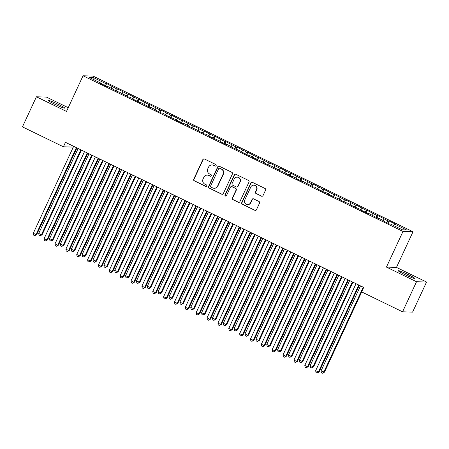 <?xml version="1.0" encoding="UTF-8"?>
<svg xmlns="http://www.w3.org/2000/svg" width="449" height="449" viewBox="0 0 449 449"><rect width="100%" height="100%" fill="white"/><g stroke="black" fill="none" stroke-linecap="round" stroke-linejoin="round"><path stroke-width="0.67" d="M216.137 165.625A0.847 0.825 -88.3 0 0 215.75 164.497L204.424 158.985A1.212 1.179 -88.3 0 0 202.847 159.563L193.71 179.246A1.212 1.179 -88.3 0 0 194.271 180.857L205.597 186.369A0.847 0.825 -88.3 0 0 206.697 185.965A0.847 0.825 -88.3 0 0 206.31 184.836L204.839 184.124A3.873 3.777 -88.3 0 1 203.055 178.966L203.818 177.321A3.873 3.777 -88.3 0 1 208.852 175.486L210.317 176.199A0.847 0.825 -88.3 0 0 211.417 175.795A0.847 0.825 -88.3 0 0 211.03 174.667L209.565 173.954A3.873 3.777 -88.3 0 1 207.775 168.796L208.538 167.157A3.873 3.777 -88.3 0 1 213.572 165.316L215.037 166.029A0.847 0.825 -88.3 0 0 216.137 165.625M261.447 196.179A1.212 1.179 -88.3 0 0 263.019 195.607L265.584 190.084A1.212 1.179 -88.3 0 0 265.028 188.473L252.445 182.35A1.212 1.179 -88.3 0 0 250.873 182.928L241.736 202.611A1.212 1.179 -88.3 0 0 242.297 204.222L254.875 210.34A1.212 1.179 -88.3 0 0 256.446 209.767L259.544 203.094A1.212 1.179 -88.3 0 0 258.983 201.483L253.601 198.868A1.212 1.179 -88.3 0 0 252.029 199.44L250.491 202.746A3.238 3.16 -88.3 0 1 247.545 204.598A3.238 3.16 -88.3 0 1 244.789 199.973L250.806 187.014A3.238 3.16 -88.3 0 1 253.752 185.168A3.238 3.16 -88.3 0 1 256.508 189.792L255.503 191.948A1.212 1.179 -88.3 0 0 256.065 193.564L261.716 196.191A1.212 1.179 -88.3 0 0 262.053 196.292M416.526 281.731L426.55 282.034L396.467 267.396L386.443 267.093L416.526 281.731L402.562 311.808L361.619 291.889L363.69 287.433L65.464 142.333L63.393 146.789L73.299 147.087M386.443 267.093L402.989 231.448L83.043 75.78L93.066 76.083L413.013 231.746L402.989 231.448M68.226 107.698L46.438 97.091L36.414 96.793L66.497 111.431L83.043 75.78M36.414 96.793L22.45 126.871L63.393 146.789M232.43 173.954A1.212 1.179 -88.3 0 0 231.875 172.343L219.292 166.22A1.212 1.179 -88.3 0 0 217.72 166.798L208.583 186.481A1.212 1.179 -88.3 0 0 209.144 188.092L221.722 194.209A1.212 1.179 -88.3 0 0 223.293 193.637L232.43 173.954M235.871 174.285L248.449 180.408A1.212 1.179 -88.3 0 1 249.01 182.019L239.873 201.702A1.212 1.179 -88.3 0 1 238.296 202.274L232.913 199.659A1.212 1.179 -88.3 0 1 232.358 198.043L236.062 190.062A1.212 1.179 -88.3 0 0 235.501 188.451L231.931 186.711A1.212 1.179 -88.3 0 0 230.359 187.289L226.498 195.601A0.847 0.825 -88.3 0 1 225.729 196.084A0.847 0.825 -88.3 0 1 225.005 194.872L234.294 174.863A1.212 1.179 -88.3 0 1 235.871 174.285M105.582 85.849L106.632 83.581L105.672 83.548L93.723 77.739L89.553 77.61L101.496 83.424L100.537 83.396L107.053 86.567L108.013 86.595L117.913 91.849L118.878 91.877L128.773 97.136L129.739 97.164L134.083 99.274L133.117 99.246L139.633 102.417L140.599 102.445L150.494 107.704L151.459 107.732L155.803 109.842L154.838 109.814L161.354 112.985L162.319 113.013L166.663 115.129L165.698 115.101L177.523 120.411L176.558 120.383L183.074 123.554L184.039 123.582L188.384 125.698L187.418 125.669L199.244 130.979L198.278 130.951L204.795 134.122L205.76 134.15L210.104 136.266L209.139 136.238L220.964 141.547L219.999 141.519L226.515 144.69L227.48 144.718L231.824 146.834L230.859 146.806L242.684 152.116L241.725 152.088L248.241 155.259L249.201 155.287L253.545 157.403L252.585 157.369L264.405 162.684L263.445 162.656L269.961 165.827L270.921 165.855L280.821 171.108L281.781 171.136L291.682 176.395L292.641 176.423L296.985 178.534L296.026 178.506L302.542 181.677L303.502 181.705L313.402 186.964L314.362 186.992L318.706 189.102L317.746 189.074L324.262 192.245L325.222 192.273L329.566 194.389L328.606 194.361L340.426 199.67L339.466 199.642L345.983 202.813L346.942 202.841L351.286 204.957L350.327 204.929L362.147 210.239L361.187 210.211L367.703 213.382L368.663 213.41L378.563 218.663L379.523 218.697L383.867 220.807L382.907 220.779L389.423 223.95L390.383 223.978L402.332 229.793L406.502 229.916L394.559 224.102L393.549 225.516M106.632 83.581L116.532 88.835L115.292 90.575M116.443 91.136L117.492 88.863L116.532 88.835M117.492 88.863L127.393 94.116L126.152 95.856M127.303 96.417L128.352 94.144L127.393 94.116M128.352 94.144L138.253 99.403L137.012 101.143M138.163 101.698L139.212 99.431L138.253 99.403M139.212 99.431L149.113 104.684L147.873 106.424M149.023 106.985L150.073 104.712L149.113 104.684M150.073 104.712L159.973 109.971L158.733 111.711M159.883 112.267L160.933 109.999L159.973 109.971M160.933 109.999L170.833 115.253L169.593 116.993M170.743 117.554L171.793 115.281L170.833 115.253M171.793 115.281L181.693 120.54L180.453 122.28M181.604 122.835L182.659 120.568L181.693 120.54M182.659 120.568L192.554 125.821L191.313 127.561M192.464 128.122L193.519 125.849L192.554 125.821M193.519 125.849L203.414 131.108L202.173 132.848M203.324 133.404L204.379 131.136L203.414 131.108M204.379 131.136L214.274 136.389L213.034 138.129M214.184 138.69L215.239 136.417L214.274 136.389M215.239 136.417L225.134 141.676L223.894 143.416M225.044 143.972L226.1 141.704L225.134 141.676M226.1 141.704L235.994 146.958L234.754 148.698M235.905 149.259L236.96 146.986L235.994 146.958M236.96 146.986L246.855 152.239L245.614 153.985M246.765 154.54L247.82 152.273L246.855 152.239M247.82 152.273L257.715 157.526L256.474 159.266M257.625 159.827L258.68 157.554L257.715 157.526M258.68 157.554L268.575 162.807L267.335 164.553M268.485 165.109L269.54 162.841L268.575 162.807M269.54 162.841L279.435 168.094L278.195 169.834M279.345 170.396L280.401 168.122L279.435 168.094M280.401 168.122L290.295 173.376L289.055 175.116M290.206 175.677L291.261 173.404L290.295 173.376M291.261 173.404L301.161 178.663L299.921 180.403M301.066 180.958L302.121 178.691L301.161 178.663M302.121 178.691L312.021 183.944L310.781 185.684M311.926 186.245L312.981 183.972L312.021 183.944M312.981 183.972L322.882 189.231L321.641 190.971M322.786 191.527L323.841 189.259L322.882 189.231M323.841 189.259L333.742 194.512L332.501 196.252M333.646 196.814L334.701 194.54L333.742 194.512M334.701 194.54L344.602 199.799L343.362 201.539M344.506 202.095L345.562 199.827L344.602 199.799M345.562 199.827L355.462 205.081L354.222 206.821M355.367 207.382L356.422 205.109L355.462 205.081M356.422 205.109L366.322 210.368L365.082 212.108M366.227 212.663L367.282 210.396L366.322 210.368M367.282 210.396L377.182 215.649L375.942 217.389M377.087 217.95L378.142 215.677L377.182 215.649M378.142 215.677L388.043 220.936L386.802 222.676M387.947 223.232L389.002 220.964L388.043 220.936M389.002 220.964L395.518 224.135L394.559 224.102M383.867 220.807L383.783 221.205M373.007 215.526L372.923 215.918M383.699 218.82L382.688 220.234M362.147 210.239L362.062 210.637M372.838 213.533L371.828 214.948M351.286 204.957L351.202 205.356M361.978 208.252L360.968 209.666M340.426 199.67L340.342 200.069M351.118 202.97L350.108 204.385M329.566 194.389L329.482 194.787M340.258 197.683L339.248 199.098M318.706 189.102L318.622 189.5M329.398 192.402L328.387 193.816M307.846 183.821L307.761 184.219M318.537 187.115L317.527 188.529M296.985 178.534L296.901 178.932M307.677 181.834L306.667 183.248M286.125 173.252L286.041 173.651M296.811 176.547L295.807 177.961M275.265 167.971L275.175 168.364M285.951 171.265L284.947 172.68M264.405 162.684L264.315 163.082M275.091 165.978L274.086 167.393M253.545 157.403L253.455 157.795M264.231 160.697L263.226 162.111M242.684 152.116L242.595 152.514M253.371 155.41L252.366 156.824M231.824 146.834L231.735 147.227M242.511 150.129L241.506 151.543M220.964 141.547L220.874 141.946M231.65 144.842L230.646 146.256M210.104 136.266L210.014 136.659M220.79 139.56L219.786 140.975M199.244 130.979L199.154 131.377M209.93 134.273L208.925 135.693M188.384 125.698L188.294 126.096M199.07 128.992L198.065 130.406M177.523 120.411L177.434 120.809M188.21 123.711L187.205 125.125M166.663 115.129L166.573 115.528M177.349 118.424L176.345 119.838M155.803 109.842L155.713 110.241M166.489 113.142L165.485 114.557M144.943 104.561L144.853 104.959M155.629 107.855L154.619 109.27M134.083 99.274L133.993 99.672M144.769 102.574L143.759 103.988M123.222 93.993L123.133 94.391M133.909 97.287L132.898 98.701M112.362 88.711L112.272 89.104M123.048 92.006L122.038 93.42M101.496 83.424L101.412 83.823M112.188 86.719L111.178 88.133M402.562 311.808L412.586 312.111L426.55 282.034M396.467 267.396L413.013 231.746M93.723 77.739L94.105 79.827M105.672 83.548L104.432 85.293M57.276 103.865A7.891 0.696 24.9 0 0 48.385 100.492A7.891 0.696 24.9 0 0 53.807 103.758L55.766 104.712A7.891 0.696 24.9 0 0 64.656 108.086A7.891 0.696 24.9 0 0 59.234 104.813L57.276 103.865L56.681 105.15M405.683 274.962A7.891 0.696 24.9 0 0 414.579 278.335A7.891 0.696 24.9 0 0 409.151 275.063L407.198 274.115A7.891 0.696 24.9 0 0 398.308 270.741A7.891 0.696 24.9 0 0 403.73 274.008L405.683 274.962M215.503 166.102A0.847 0.825 -88.3 0 1 215.307 166.035L213.842 165.322A3.873 3.777 -88.3 0 0 212.338 164.951L212.063 164.94M207.343 175.11L207.612 175.121A3.873 3.777 -88.3 0 1 209.122 175.492L210.587 176.204A0.847 0.825 -88.3 0 0 210.783 176.272M204.087 158.884A1.212 1.179 -88.3 0 0 203.122 159.569L193.985 179.252A1.212 1.179 -88.3 0 0 194.54 180.863L205.867 186.374A0.847 0.825 -88.3 0 0 206.063 186.442M218.955 166.119A1.212 1.179 -88.3 0 0 217.989 166.804L208.852 186.487A1.212 1.179 -88.3 0 0 209.414 188.097L221.991 194.221A1.212 1.179 -88.3 0 0 222.328 194.322M219.757 168.324A0.847 0.825 -88.3 0 0 218.652 168.723L210.632 186.004A0.847 0.825 -88.3 0 0 211.024 187.132L212.573 187.884A3.873 3.777 -88.3 0 0 217.608 186.043L223.086 174.234A3.873 3.777 -88.3 0 0 221.301 169.077L220.027 168.33A0.847 0.825 -88.3 0 0 219.696 168.252L219.426 168.24M214.078 188.254L214.353 188.266A3.873 3.777 -88.3 0 0 217.877 186.054L217.608 186.043M220.027 168.33L221.57 169.082A3.873 3.777 -88.3 0 1 223.361 174.24L217.877 186.054M231.459 186.599L231.729 186.604A1.212 1.179 -88.3 0 1 232.2 186.722L235.776 188.457A1.212 1.179 -88.3 0 1 236.331 190.073L232.627 198.054A1.212 1.179 -88.3 0 0 233.183 199.665L238.571 202.286A1.212 1.179 -88.3 0 0 238.902 202.387M235.534 174.184A1.212 1.179 -88.3 0 0 234.569 174.869L225.28 194.883A0.847 0.825 -88.3 0 0 225.864 196.073M239.906 181.778A3.238 3.16 -88.3 0 0 237.151 177.159A3.238 3.16 -88.3 0 0 234.204 179.005L232.082 183.568A1.212 1.179 -88.3 0 0 232.644 185.184L236.213 186.919A1.212 1.179 -88.3 0 0 237.785 186.346L240.176 181.789A3.238 3.16 -88.3 0 0 237.42 177.164L237.151 177.159M236.685 187.037L236.954 187.042A1.212 1.179 -88.3 0 0 238.06 186.352L237.785 186.346M240.176 181.789L238.06 186.352M253.752 185.168L254.022 185.173A3.238 3.16 -88.3 0 1 256.777 189.798L255.778 191.959A1.212 1.179 -88.3 0 0 256.334 193.57L261.716 196.191M247.545 204.598L247.814 204.604A3.238 3.16 -88.3 0 0 250.767 202.757L250.491 202.746M253.264 198.761A1.212 1.179 -88.3 0 0 252.299 199.446L250.767 202.757M252.108 182.249A1.212 1.179 -88.3 0 0 251.143 182.934L242.005 202.617A1.212 1.179 -88.3 0 0 242.567 204.228L255.144 210.351A1.212 1.179 -88.3 0 0 255.481 210.452M78.137 148.501L38.709 233.446L41.426 234.771L42.099 234.788L81.415 150.095M42.099 234.788L40.141 235.826L41.426 234.771L80.854 149.826M40.141 235.826L39.057 235.298L38.709 233.446M76.375 147.642L36.004 234.608L33.288 233.284L73.658 146.323M76.931 147.917L36.683 234.625L36.004 234.608L34.725 235.663L33.636 235.136L33.288 233.284M36.683 234.625L34.725 235.663M88.997 153.788L49.57 238.733L52.96 240.075L92.275 155.382M52.96 240.075L51.001 241.113L52.286 240.052L91.714 155.107M51.001 241.113L49.918 240.585L49.57 238.733M99.858 159.069L60.43 244.015L63.146 245.339L63.82 245.356L103.135 160.663M63.82 245.356L61.861 246.394L63.146 245.339L102.574 160.394M61.861 246.394L60.778 245.867L60.43 244.015M87.235 152.929L46.864 239.889L44.148 238.571L84.519 151.605M87.791 153.199L47.543 239.912L46.864 239.889L45.585 240.95L44.496 240.423L44.148 238.571M47.543 239.912L45.585 240.95M98.095 158.211L57.725 245.176L55.014 243.852L95.379 156.892M98.651 158.486L58.404 245.193L57.725 245.176L56.445 246.232L55.356 245.704L55.014 243.852M58.404 245.193L56.445 246.232M110.723 164.356L71.29 249.302L74.686 250.643L113.995 165.95M74.686 250.643L72.721 251.681L74.006 250.621L113.434 165.675M72.721 251.681L71.638 251.154L71.29 249.302M121.584 169.638L82.15 254.583L84.867 255.908L85.546 255.924L124.856 171.232M85.546 255.924L83.581 256.963L84.867 255.908L124.294 170.962M83.581 256.963L82.498 256.435L82.15 254.583M108.955 163.498L68.585 250.458L65.874 249.139L106.239 162.173M109.511 163.767L69.264 250.48L68.585 250.458L67.305 251.519L66.216 250.991L65.874 249.139M69.264 250.48L67.305 251.519M119.816 168.779L79.445 255.745L76.734 254.42L117.099 167.46M120.377 169.054L80.124 255.762L79.445 255.745L78.165 256.8L77.076 256.272L76.734 254.42M80.124 255.762L78.165 256.8M132.444 174.925L93.01 259.87L96.406 261.211L135.716 176.519M96.406 261.211L94.442 262.25L95.727 261.189L135.155 176.244M94.442 262.25L93.358 261.716L93.01 259.87M130.676 174.066L90.305 261.026L87.594 259.707L127.959 172.742M131.237 174.335L90.984 261.049L90.305 261.026L89.025 262.087L87.937 261.554L87.594 259.707M90.984 261.049L89.025 262.087M143.304 180.206L103.871 265.151L106.587 266.476L107.266 266.493L146.576 181.8M107.266 266.493L105.302 267.531L106.587 266.476L146.015 181.531M105.302 267.531L104.219 267.003L103.871 265.151M141.536 179.347L101.165 266.313L98.454 264.989L138.82 178.029M142.097 179.622L101.844 266.33L101.165 266.313L99.886 267.368L98.797 266.841L98.454 264.989M101.844 266.33L99.886 267.368M154.164 185.493L114.731 270.438L118.126 271.78L157.436 187.087M118.126 271.78L116.162 272.818L117.447 271.757L156.875 186.812M116.162 272.818L115.079 272.285L114.731 270.438M152.396 184.629L112.026 271.594L109.315 270.276L149.68 183.31M152.957 184.904L112.705 271.617L112.026 271.594L110.746 272.655L109.657 272.122L109.315 270.276M112.705 271.617L110.746 272.655M165.024 190.774L125.591 275.72L128.986 277.061L168.296 192.368M128.986 277.061L127.022 278.099L128.307 277.039L167.735 192.099M127.022 278.099L125.939 277.572L125.591 275.72M163.256 189.916L122.886 276.881L120.175 275.557L160.54 188.597M163.818 190.191L123.565 276.898L122.886 276.881L121.606 277.937L120.517 277.409L120.175 275.557M123.565 276.898L121.606 277.937M175.885 196.061L136.451 281.007L139.847 282.348L179.157 197.655M139.847 282.348L137.882 283.381L139.168 282.326L178.595 197.38M137.882 283.381L136.799 282.853L136.451 281.007M174.117 195.197L133.751 282.163L131.035 280.844L171.4 193.878M174.678 195.472L134.425 282.185L133.751 282.163L132.466 283.224L131.377 282.69L131.035 280.844M134.425 282.185L132.466 283.224M186.745 201.343L147.311 286.288L150.707 287.629L190.017 202.937M150.707 287.629L148.742 288.668L150.028 287.607L189.456 202.662M148.742 288.668L147.659 288.14L147.311 286.288M184.977 200.484L144.612 287.444L141.895 286.125L182.26 199.165M185.538 200.754L145.285 287.467L144.612 287.444L143.326 288.505L142.238 287.977L141.895 286.125M145.285 287.467L143.326 288.505M197.605 206.63L158.171 291.575L160.888 292.894L161.567 292.916L200.877 208.218M161.567 292.916L159.603 293.949L160.888 292.894L200.321 207.949M159.603 293.949L158.519 293.421L158.171 291.575M195.837 205.765L155.472 292.731L152.755 291.412L193.121 204.447M196.398 206.04L156.145 292.754L155.472 292.731L154.187 293.786L153.098 293.259L152.755 291.412M156.145 292.754L154.187 293.786M208.465 211.911L169.032 296.856L172.427 298.198L211.737 213.505M172.427 298.198L170.463 299.236L171.748 298.175L211.182 213.23M170.463 299.236L169.38 298.708L169.032 296.856M206.697 211.052L166.332 298.013L163.616 296.694L203.981 209.728M207.258 211.322L167.006 298.035L166.332 298.013L165.047 299.073L163.958 298.546L163.616 296.694M167.006 298.035L165.047 299.073M219.325 217.193L179.892 302.138L182.608 303.462L183.287 303.479L222.597 218.786M183.287 303.479L181.323 304.517L182.608 303.462L222.042 218.517M181.323 304.517L180.24 303.99L179.892 302.138M217.557 216.334L177.192 303.3L174.476 301.975L214.841 215.015M218.119 216.609L177.866 303.316L177.192 303.3L175.907 304.355L174.818 303.827L174.476 301.975M177.866 303.316L175.907 304.355M230.185 222.48L190.752 307.425L194.148 308.766L233.458 224.073M194.148 308.766L192.189 309.804L193.468 308.744L232.902 223.798M192.189 309.804L191.1 309.277L190.752 307.425M228.418 221.621L188.052 308.581L185.336 307.262L225.701 220.296M228.979 221.89L188.726 308.603L188.052 308.581L186.767 309.642L185.678 309.114L185.336 307.262M188.726 308.603L186.767 309.642M241.046 227.761L201.612 312.706L204.329 314.031L205.008 314.047L244.318 229.355M205.008 314.047L203.049 315.086L204.329 314.031L243.762 229.085M203.049 315.086L201.96 314.558L201.612 312.706M239.278 226.902L198.913 313.868L196.196 312.543L236.561 225.583M239.839 227.177L199.586 313.885L198.913 313.868L197.627 314.923L196.544 314.395L196.196 312.543M199.586 313.885L197.627 314.923M251.906 233.048L212.478 317.993L215.189 319.312L215.868 319.334L255.184 234.642M215.868 319.334L213.909 320.373L215.189 319.312L254.622 234.367M213.909 320.373L212.82 319.845L212.478 317.993M250.138 232.189L209.773 319.149L207.056 317.83L247.421 230.865M250.699 232.459L210.446 319.172L209.773 319.149L208.488 320.21L207.404 319.682L207.056 317.83M210.446 319.172L208.488 320.21M262.766 238.329L223.338 323.274L226.049 324.599L226.728 324.616L266.044 239.923M226.728 324.616L224.769 325.654L226.049 324.599L265.482 239.654M224.769 325.654L223.681 325.127L223.338 323.274M260.998 237.47L220.633 324.436L217.917 323.112L258.282 236.152M261.559 237.746L221.306 324.453L220.633 324.436L219.348 325.491L218.265 324.964L217.917 323.112M221.306 324.453L219.348 325.491M273.626 243.616L234.198 328.561L236.909 329.88L237.588 329.903L276.904 245.21M237.588 329.903L235.63 330.941L236.909 329.88L276.343 244.935M235.63 330.941L234.541 330.413L234.198 328.561M271.858 242.757L231.493 329.718L228.777 328.399L269.142 241.433M272.42 243.027L232.172 329.74L231.493 329.718L230.208 330.778L229.125 330.251L228.777 328.399M232.172 329.74L230.208 330.778M284.486 248.898L245.059 333.843L247.769 335.167L248.449 335.184L287.764 250.491M248.449 335.184L246.49 336.222L247.769 335.167L287.203 250.222M246.49 336.222L245.401 335.695L245.059 333.843M282.718 248.039L242.353 335.005L239.637 333.68L280.002 246.72M283.28 248.314L243.032 335.021L242.353 335.005L241.068 336.06L239.985 335.532L239.637 333.68M243.032 335.021L241.068 336.06M295.347 254.185L255.919 339.13L258.63 340.449L259.309 340.471L298.624 255.778M259.309 340.471L257.35 341.509L258.63 340.449L298.063 255.503M257.35 341.509L256.261 340.976L255.919 339.13M293.579 253.326L253.214 340.286L250.497 338.967L290.862 252.001M294.14 253.595L253.893 340.308L253.214 340.286L251.928 341.347L250.845 340.813L250.497 338.967M253.893 340.308L251.928 341.347M306.207 259.466L266.779 344.411L269.49 345.736L270.169 345.752L309.484 261.06M270.169 345.752L268.21 346.791L269.49 345.736L308.923 260.79M268.21 346.791L267.121 346.263L266.779 344.411M304.439 258.607L264.074 345.573L261.357 344.248L301.722 257.288M305 258.882L264.753 345.59L264.074 345.573L262.788 346.628L261.705 346.1L261.357 344.248M264.753 345.59L262.788 346.628M317.067 264.753L277.639 349.698L280.35 351.017L281.029 351.039L320.345 266.347M281.029 351.039L279.07 352.078L280.35 351.017L319.783 266.072M279.07 352.078L277.982 351.545L277.639 349.698M315.299 263.889L274.934 350.854L272.217 349.535L312.588 262.57M315.86 264.164L275.613 350.877L274.934 350.854L273.649 351.915L272.565 351.382L272.217 349.535M275.613 350.877L273.649 351.915M327.927 270.034L288.499 354.979L291.21 356.298L291.889 356.321L331.205 271.628M291.889 356.321L289.931 357.359L291.21 356.298L330.644 271.359M289.931 357.359L288.842 356.832L288.499 354.979M326.159 269.175L285.794 356.141L283.078 354.817L323.448 267.857M326.72 269.451L286.473 356.158L285.794 356.141L284.509 357.196L283.426 356.669L283.078 354.817M286.473 356.158L284.509 357.196M338.787 275.321L299.36 360.266L302.749 361.608L342.065 276.915M302.749 361.608L300.791 362.64L302.076 361.585L341.504 276.64M300.791 362.64L299.702 362.113L299.36 360.266M337.019 274.457L296.654 361.423L293.938 360.104L334.309 273.138M337.581 274.732L297.333 361.445L296.654 361.423L295.369 362.483L294.286 361.95L293.938 360.104M297.333 361.445L295.369 362.483M349.648 280.603L310.22 365.548L313.61 366.889L352.925 282.197M313.61 366.889L311.651 367.927L312.936 366.867L352.364 281.921M311.651 367.927L310.562 367.4L310.22 365.548M347.88 279.744L307.514 366.704L304.798 365.385L345.169 278.425M348.441 280.013L308.194 366.726L307.514 366.704L306.229 367.765L305.146 367.237L304.798 365.385M308.194 366.726L306.229 367.765M360.508 285.89L321.08 370.835L324.47 372.176L361.714 291.934M324.47 372.176L322.511 373.209L323.796 372.154L363.224 287.208M322.511 373.209L321.422 372.681L321.08 370.835M358.74 285.025L318.375 371.991L315.658 370.672L356.029 283.706M359.301 285.3L319.054 372.013L318.375 371.991L317.089 373.046L316.006 372.518L315.658 370.672M319.054 372.013L317.089 373.046M58.656 106.054L59.234 104.813M408.579 276.303L409.151 275.063M406.603 275.4L407.198 274.115"/></g></svg>
